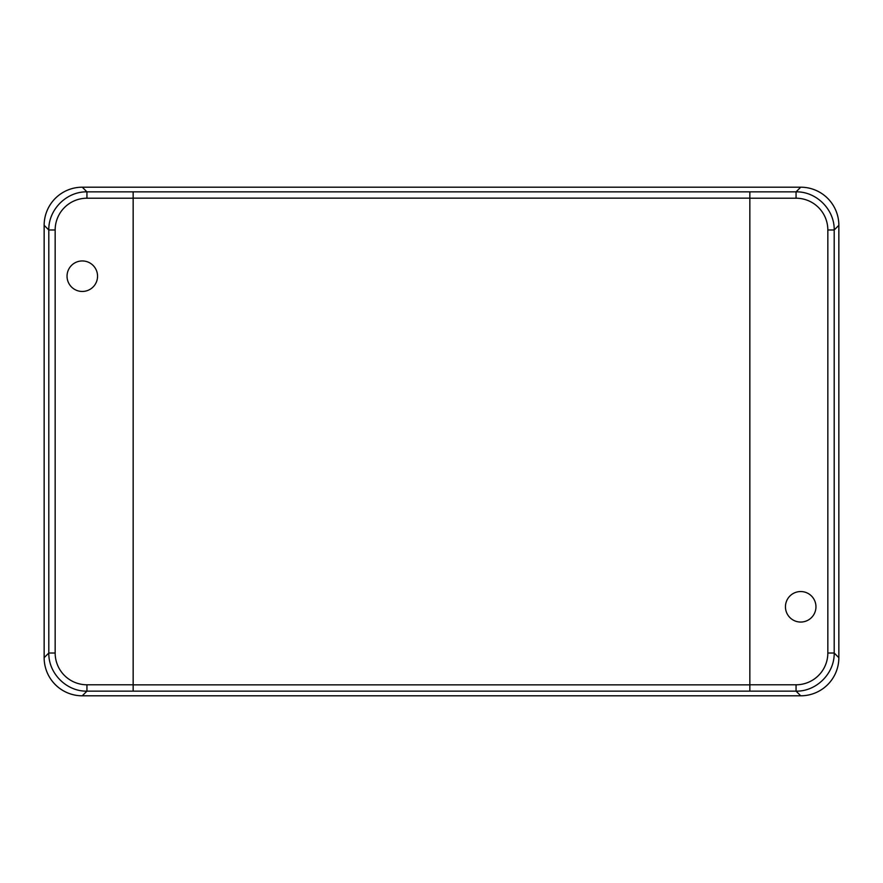 <?xml version="1.0" encoding="UTF-8"?>
<svg xmlns="http://www.w3.org/2000/svg" width="883" height="883" viewBox="0 0 883 883"><rect width="100%" height="100%" fill="white"/><g stroke="black" fill="none" stroke-linecap="round" stroke-linejoin="round"><path stroke-width="1.32" d="M133.156 684.789L86.942 684.789L86.942 691.146L133.156 691.146L133.156 191.854L86.942 191.854C66.556 191.423 48.377 209.602 48.808 229.988L48.808 653.012C48.377 673.398 66.556 691.577 86.942 691.146L82.285 695.804A38.19 38.146 135 0 1 44.15 657.68L44.15 657.669A38.157 38.146 135 0 0 82.285 695.804L800.715 695.804A38.157 38.146 45 0 0 838.85 657.669A38.19 38.146 45 0 1 800.726 695.804L796.058 691.146C816.444 691.577 834.623 673.398 834.192 653.012L834.192 229.988C834.623 209.602 816.444 191.423 796.058 191.854L749.844 191.854L749.844 691.146L796.058 691.146L796.058 684.789L749.844 684.789M749.844 198.211L796.058 198.211A31.799 31.788 -45 0 1 827.835 229.988L834.192 229.988L838.85 225.331A38.157 38.146 -45 0 0 800.715 187.196A38.19 38.146 -45 0 1 838.85 225.32L838.85 657.68L834.192 653.012L827.835 653.012A31.799 31.788 45 0 1 796.058 684.789M86.942 684.789A31.799 31.788 135 0 1 55.165 653.012L48.808 653.012L44.15 657.669L44.15 225.32L48.808 229.988L55.165 229.988A31.799 31.788 -135 0 1 86.942 198.211L86.942 191.854L82.285 187.196A38.157 38.146 -135 0 0 44.15 225.331A38.19 38.146 -135 0 1 82.274 187.196L800.726 187.196L796.058 191.854L796.058 198.211M67.042 276.202A15.254 15.254 0 0 1 89.923 262.991A15.254 15.254 0 0 1 89.923 289.414A15.254 15.254 0 0 1 67.042 276.202M785.451 606.798A15.254 15.254 0 0 1 808.331 593.586A15.254 15.254 0 0 1 808.331 620.009A15.254 15.254 0 0 1 785.451 606.798M749.844 191.854L133.156 191.854M133.156 691.146L749.844 691.146M827.835 229.988L827.835 653.012M86.942 198.211L133.156 198.211M55.165 653.012L55.165 229.988M749.844 684.855L133.156 684.855M133.156 198.145L749.844 198.145"/></g></svg>
